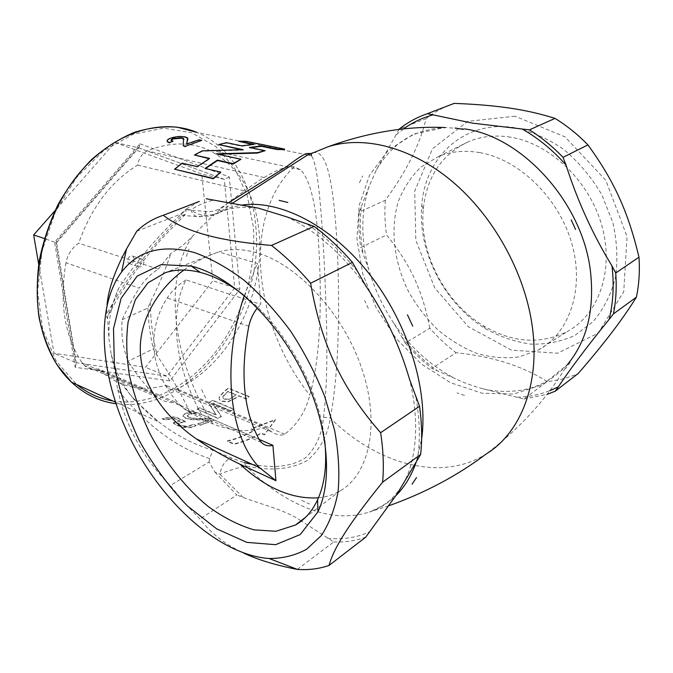 <?xml version="1.0" encoding="UTF-8"?>
<svg xmlns="http://www.w3.org/2000/svg" width="673" height="673" viewBox="0 0 673 673"><rect width="100%" height="100%" fill="white"/><g stroke="black" fill="none" stroke-linecap="round" stroke-linejoin="round"><path stroke-width="0.5" stroke-dasharray="3.37 2.52" d="M318.447 497.827C326.279 497.027 333.514 494.705 340.143 490.861C369.578 474.171 380.573 423.418 361.653 368.106C342.919 312.81 297.113 263.967 256.388 252.686C242.524 248.808 229.973 248.564 218.708 251.954L257.305 263.379L260.821 304.381L186.051 279.918C168.208 313.593 175.712 368.728 201.471 414.433L259.097 439.36M324.731 440.781C319.515 388.641 284.267 325.816 243.079 294.648M399.03 129.426L376.485 169.663L369.166 186.211L359.197 212.104L385.351 200.243C406.601 171.178 420.162 143.972 426.034 118.641L399.224 129.073M454.174 103.39C443.785 106.965 434.413 112.055 426.034 118.641M515.022 116.219L467.735 121.342L432.52 148.733L414.694 191.157L415.821 240.236L434.733 287.867L468.265 326.674L511.505 350.17L557.656 353.199L598.154 333.127L623.745 291.712L627.034 236.534L605.818 180.28L565 136.855L515.022 116.219M547.124 381.566C522.627 366.028 492.274 356.421 456.067 352.728L431.898 368.417L455.503 378.731C463.806 382.769 472.993 386.125 483.063 388.817L523.897 399.022L547.124 381.566C557.942 380.556 568.298 377.873 578.183 373.515M429.837 328.188C422.308 290.029 410.471 264.455 386.546 234.953L360.787 247.538L368.854 269.646C374.592 289.087 382.971 307.023 393.983 323.469L405.272 343.079L429.837 328.188C437.829 337.341 446.569 345.527 456.067 352.728M385.351 200.243C384.451 211.659 384.847 223.226 386.546 234.953M514.853 127.735C464.53 119.323 425.05 157.002 421.82 205.029C417.42 251.525 444.441 303.977 485.57 328.769C500.123 336.778 515.182 341.901 530.736 344.139C546.232 344.551 560.912 341.665 574.75 335.482L592.989 321.77C603.286 309.706 610.731 295.211 615.324 278.294C617.982 260.384 617.158 241.784 612.867 222.511L601.813 194.741C591.474 177.243 578.83 162.168 563.873 149.507C548.074 138.705 531.729 131.454 514.853 127.735M510.521 137.174C495.513 134.827 481.683 136.249 469.022 141.439C441.841 154.21 426.598 176.772 423.283 209.143C419.086 252.855 444.617 302.413 483.323 325.69C512.111 342.75 540.015 344.761 567.036 331.696C598.339 315.014 614.533 270.933 601.906 225.892C589.455 180.844 549.757 143.324 510.521 137.174M479.756 152.628C464.791 150.079 451.045 151.366 438.51 156.472L421.113 166.963C411.262 176.419 403.707 187.801 398.45 201.109C389.978 228.837 393.89 261.89 408.351 291.19C416.419 305.458 426.177 318.279 437.627 329.635C449.85 339.907 462.957 347.848 476.938 353.46C491.155 357.531 505.162 358.684 518.976 356.926L538.232 350.036C569.215 333.615 584.904 289.247 571.814 243.491C558.91 197.744 518.891 159.282 479.756 152.628M523.897 399.022L547.099 394.336M405.272 343.079C413.399 352.509 422.274 360.955 431.898 368.417M359.197 212.104C358.423 223.756 358.953 235.567 360.787 247.538M368.291 308.402L364.631 300.553M464.538 395.472L457.051 392.906M570.351 362.267L565.648 368.568M571.209 219.945L575.566 229.476M455.116 128.03L463.411 129.401M359.441 182.753L362.629 175.973M199.284 201.437L185.647 209.353L190.829 209.85C199.065 216.226 208.605 217.068 219.457 212.374L232.025 203.456M297.273 569.392L333.774 541.95L301.361 521.02M333.774 541.95C345.005 542.421 355.638 540.84 365.675 537.214M136.77 231.218L180.81 214.081L185.647 209.353M312.743 152.83L314.123 152.561C327.701 150.937 333.446 185.302 337.148 244.013C339.789 303.481 339.529 369.704 330.233 418.017C327.751 435.532 320.087 449.699 307.241 460.534C290.585 469.552 270.142 471.336 245.906 465.893C235.272 468.501 226.574 471.26 219.819 474.162L214.981 472.11L209.017 462.048L170.252 485.544L184.604 502.992L199.931 518.942C210.624 533.125 225.228 544.516 243.735 553.122M214.981 472.11L236.829 495L199.931 518.942M301.74 500.418L309.521 504.035M300.999 520.793C285.386 509.924 261.864 504.666 243.172 497.44L236.829 495M186.051 279.918C178.194 284.78 171.935 290.786 167.266 297.929C144.855 332.538 151.299 375.526 180.482 405.415L184.444 408.982C189.643 412.944 195.313 414.761 201.471 414.433M183.948 270.041C193.917 262.68 204.811 256.884 216.639 252.661L218.708 251.954M107.057 304.516L106.645 314.341C124.934 279.833 150.129 246.831 182.223 215.326L180.81 214.081M228.324 202.851L219.104 209.076C214.611 211.179 210.346 211.987 206.308 211.482L186.017 209.732C159.459 233.96 137.048 260.115 118.776 288.17C113.224 300.436 109.968 312.937 109.009 325.656L108.976 339.251L111.264 354.604L115.201 367.525C119.76 379.311 126.246 390.172 134.65 400.107L158.365 421.668C176.326 435.498 194.48 444.988 212.828 450.136L209.766 458.591C176.292 447.696 145.646 424.781 117.834 389.844C116.496 383.77 116.05 379.69 116.505 377.612L134.65 400.107M118.776 288.17L107.562 317.151L108.976 339.251M111.264 354.604L116.505 377.612M107.562 317.151C107.057 319.027 106.755 318.093 106.645 314.341M117.834 389.844C125.573 426.202 143.046 458.103 170.252 485.544M244.282 295.674L257.305 263.379M257.38 307.998L260.821 304.381M212.828 450.136L231.907 458.237L244.139 462.637L245.906 465.893C268.283 488.691 292.292 504.001 317.942 511.817C336.18 517.091 353.3 517.175 369.309 512.06L369.309 512.06C379.32 508.721 388.245 503.185 396.086 495.446M243.172 497.44L219.819 474.162C221.997 464.513 226.027 459.205 231.907 458.237M209.017 462.048L209.766 458.591M206.308 211.482C203.683 215.781 200.512 217.472 196.81 216.563C194.152 215.654 192.158 213.417 190.829 209.85C197.584 205.425 205.063 202.194 213.257 200.15M182.223 215.326L185.277 214.468L186.017 209.732M252.24 464.328C274.954 468.728 292.999 466.33 306.383 457.144C316.487 446.695 322.199 433.387 323.52 417.21C329.004 373.397 326.666 315.519 324.1 259.719C320.971 203.894 317.723 164.591 311.448 155.724L309.782 154.109M219.104 209.076L220.929 211.28L231.016 207.41L241.918 205.072M309.504 153.949L308.974 153.713M228.761 399.266L224.504 398.887L223.049 397.894L222.847 396.456L227.911 391.358L236.173 394.706L228.837 399.56L236.265 394.992L228.004 391.644L222.923 396.75L223.125 398.197L224.58 399.19L228.837 399.56M186.623 143.534L186.858 144.308L199.065 140.228L201.782 140.8M183.292 145.805L183.233 142.23L183.948 139.437M171.11 140.379L173.062 141.667M167.173 141.137C167.257 140.22 168.612 139.294 171.253 138.36C176.528 136.846 181.18 136.501 185.21 137.334L187.96 138.932M218.725 144.956L226.515 143.097L241.674 146.243L253.788 144.771L252.156 144.434M238.646 141.675L246.108 141.725L284.586 149.541M250.465 147.639L249.397 147.85L265.128 151.114M217.682 154.184L241.043 159.669M205.534 168.561L220.929 172.49M174.744 169.571L182.29 163.522L197.458 167.039L209.715 158.794L209.152 158.668M194.539 155.413L202.371 151.24L243.205 150.104L241.094 149.667M251.021 428.751L254.369 430.182C245.536 435.162 236.526 438.729 227.348 440.882L234.111 443.886C243.281 441.698 252.282 438.089 261.099 433.05L264.497 434.506L275.324 419.573L251.021 428.751L254.386 430.518C245.536 435.515 236.509 439.099 227.297 441.261L234.061 444.273C243.256 442.068 252.282 438.443 261.124 433.395L264.523 434.851L275.392 419.885L251.046 429.096M219.087 397.129L219.398 399.501L221.535 400.973L227.979 401.554L236.282 397.6L238.545 395.674L246.402 398.853L249.035 396.481L228.181 388.085L223.167 392.401L219.087 397.129L219.465 399.804L221.602 401.285L228.046 401.857L236.366 397.894L238.637 395.951L246.486 399.139L249.128 396.759L228.273 388.363L223.251 392.687L219.162 397.423M197.088 409.134L217.951 418.101L221.249 416.41L212.845 403.152L230.873 410.715L233.506 408.94L212.66 400.242L208.622 402.841L216.294 414.82L199.839 407.779L197.088 409.134L217.968 418.438L221.274 416.747L212.895 403.472L230.923 411.035L233.565 409.251L212.718 400.553L208.672 403.161L216.319 415.157L199.864 408.116L197.105 409.47M197.618 423.847L200.074 424.932L214.056 419.91L211.061 418.614L200.546 418.623C194.211 418.396 190.24 417.824 188.625 416.907L187.153 415.409L189.105 414.097L196.457 412.7L193.521 411.43L186.497 413.138C183.746 414.088 182.619 415.09 183.123 416.133L185.361 417.765L190.711 419.254L208.781 420.045L197.618 423.847L200.049 425.302L214.064 420.263L211.061 418.959L200.546 418.976C194.194 418.749 190.215 418.185 188.608 417.268L187.144 415.763L189.096 414.45L196.466 413.045L193.53 411.775L186.497 413.483C183.729 414.45 182.602 415.451 183.098 416.494L185.336 418.118L190.686 419.616L208.781 420.398L197.584 424.209M173.659 422.4L173.6 423.065L176.36 424.873L183.477 426.993L191.208 427.187L196.011 425.445L193.008 424.116L188.692 426.102L184.082 426.001L179.472 424.587L177.748 423.081L185.605 421.466L174.921 416.722L162.286 418.471L164.708 419.557L174.374 418.379L179.901 420.844L173.659 422.4L173.533 423.443L176.284 425.252L183.409 427.372L191.149 427.565L195.978 425.816L192.974 424.478L188.633 426.472L184.023 426.371L179.405 424.966L177.689 423.46L185.563 421.828L174.887 417.083L162.218 418.842L164.641 419.935L174.332 418.749L179.859 421.205L173.592 422.779M253.788 144.771L253.814 144.342M246.108 141.725L246.158 141.305M249.397 147.85L249.397 147.421M243.205 150.104L243.18 149.684M226.515 143.097L226.507 142.676M241.674 146.243L241.674 145.822M38.689 264.228L54 353.207L145.511 367.315L212.845 280.809L201.732 173.996L115.058 142.449L55.009 210.674M134.146 258.55L132.774 256.177C129.452 253.847 125.607 261.494 129.107 263.505C132.152 264.237 133.834 262.579 134.146 258.55M140.001 143.761L229.3 176.94L239.815 289.289L169.907 380.926L75.183 367.265L54.631 242.204L140.001 143.761L139.109 147.412L137.965 147.656L115.058 142.449M54.631 242.204L44.376 238.503M239.815 289.289L212.845 280.809M229.3 176.94L224.403 179.363L201.732 173.996M143.904 261.704C143.585 265.768 141.894 267.442 138.848 266.71L137.502 264.354C137.822 260.3 139.496 258.617 142.541 259.324L143.904 261.704M75.183 367.265L76.293 363.201L75.628 362.612L54 353.207M169.907 380.926L166.997 376.19L145.511 367.315M65.962 262.739C59.174 302.8 64.558 336.172 82.106 362.856L84.453 365.574C88.298 368.922 92.857 369.973 98.149 368.72L100.807 371.218C120.131 387.404 141.81 392.081 165.844 385.25L168.023 388.035C170.505 389.97 173.407 390.247 176.73 388.851C228.576 366.449 265.095 295.102 259.29 233.657C255.446 193.084 238.351 165.104 208.007 149.709C189.475 141.683 169.243 142.087 147.303 150.903C142.104 153.436 138.89 158.147 137.654 165.053C110.868 181.592 91.208 207.637 78.699 243.197C72.078 247.647 67.83 254.167 65.962 262.739L139.21 288.187C144.451 280.145 150.828 273.793 158.348 269.141L78.699 243.197M158.348 269.141L171.018 253.241C178.555 248.901 185.639 243.34 192.276 236.576C209.841 217.547 227.297 202.346 244.644 190.955L137.654 165.053M244.644 190.955C251.281 185.698 257.759 181.23 264.085 177.546C278.084 169.074 288.111 165.508 294.16 166.837L300.284 169.638C310.463 179.447 316.697 206.207 318.96 249.919C321.669 299.149 320.928 356.867 309.824 395.127C305.517 411.792 297.146 424.823 284.713 434.22C281.179 435.902 276.78 435.078 271.497 431.755L265.49 427.204L165.844 385.25M265.49 427.204C249.389 432.562 231.865 431.46 212.929 423.897C206.46 421.205 198.829 417.42 190.03 412.532L174.955 401.874C169.091 403.119 163.177 401.545 157.213 397.163L153.301 393.663C144.056 383.947 135.643 373.136 128.08 361.233C122.915 347.983 120.947 334.128 122.175 319.683C126.692 309.555 132.371 299.056 139.21 288.187M174.955 401.874L98.149 368.72M190.03 412.532C180.835 393.066 169.933 374.213 157.339 355.967L153.251 348.934L128.08 361.233M205.652 397.995L201.37 388.969M186.337 256.455L188.962 249.027M122.175 319.683L147.883 308.015L150.348 302.202C158.693 285.663 165.583 269.343 171.018 253.241M147.883 308.015C148.371 321.374 150.155 335.011 153.251 348.934M417.386 459.81C420.423 440.672 419.91 419.641 415.847 396.725M403.522 128.913L396.069 134.894M517.285 397.23C528.616 396.893 539.485 394.706 549.891 390.677M402.042 337.215C412.398 350.061 424.074 361.157 437.071 370.52M361.191 207.301C359.575 222.527 360.248 238.057 363.235 253.881M464.572 128.905L445.223 127.534L413.811 133.994L388.077 150.533L369.578 175.14L359.138 205.484L356.959 239.193L362.806 273.97L376.089 307.654L395.926 338.25L421.18 363.841L450.43 382.685L481.918 393.2L513.558 394.092L542.918 384.586L567.364 364.631C547.418 398.197 520.355 427.986 486.184 453.989M357.371 271.32C341.775 252.139 325.067 236.425 307.241 224.176M327.675 538.316C342.666 539.788 356.597 537.66 369.469 531.914M259.147 439.452L180.482 405.415M248.808 326.262L167.266 297.929M323.52 417.21L330.233 418.017C375.845 463.461 440.411 482.903 486.175 453.997M327.919 146.807L311.187 153.503M416.486 461.299L421.635 438.889M307.645 154.95L196.726 132.345C230.822 146.26 252.308 183.737 255.748 226.271C265.339 313.214 192.722 414.627 115.899 403.724M137.965 147.656L55.918 242.33L75.628 362.612L166.997 376.19L234.675 287.817L224.302 179.346L137.965 147.656M112.803 400.965C149.658 406.896 188.987 386.218 215.856 351.626C242.633 316.773 256.775 269.486 253.258 226.456L247.151 195.288L234.524 167.981L215.747 146.495L191.654 132.699L163.564 128.215L133.389 134.154L103.507 150.802L76.629 177.361L55.388 211.835L41.953 251.147L37.638 291.577L42.66 329.333L56.204 361.115L76.629 384.527M264.085 177.546L147.303 150.903M153.301 393.663L82.106 362.856M284.713 434.22L176.73 388.851M294.16 166.837C241.195 216.942 253.729 325 309.824 395.127M150.348 302.202C150.373 319.616 152.695 337.543 157.339 355.967M192.276 236.576C162.1 281.701 173.617 362.175 212.929 423.897M483.323 325.69L485.57 328.769M423.283 209.143L421.82 205.029M538.232 350.036L567.036 331.696M438.51 156.472L469.022 141.439M376.485 169.663C393.949 140.564 416.419 129.3 445.223 127.534M369.166 186.211C360.812 212.012 360.703 239.824 368.854 269.646M393.983 323.469C410.715 347.781 431.225 366.205 455.503 378.731M483.063 388.817C502.815 393.705 524.183 390.904 534.48 386.782C546.871 382.457 557.841 375.071 567.373 364.623M216.639 252.661L165.491 272.632M340.143 490.861L305.542 517.318M261.292 442.346L184.444 408.982M388.716 505.818L369.309 512.06L381.742 506.214C387.589 502.092 390.441 501.503 400.671 488.001C415.981 465.06 420.583 424.436 409.638 379.656M219.465 212.365L224.849 210.439C233.481 207.301 244.686 206.544 258.457 208.159M286.202 216.681C314.619 229.628 341.169 252.728 365.826 285.958M219.457 212.374C217.993 213.509 214.695 214.737 209.589 216.058L196.81 216.563L182.501 215.436M129.628 393.924C138.571 404.305 148.153 413.559 158.357 421.66L115.369 402.134M185.277 214.468L163.194 237.148C154.033 247.151 143.879 259.82 132.724 275.173L118.995 296.07L108.504 314.737M311.448 155.724L307.805 154.975M216.126 408.696L215.907 408.09M210.75 406.5L210.531 405.895M132.774 256.177L142.541 259.324M129.107 263.505L138.848 266.71M138.066 147.673L224.403 179.363M56.658 242.608L139.109 147.412M76.293 363.201L56.557 242.558M300.284 169.638L208.007 149.709M157.213 397.163L84.453 365.574M179.178 405.146L100.807 371.218M271.497 431.755L168.023 388.035"/><path stroke-width="1.01" d="M259.097 439.36L272.91 445.333L275.938 480.699L240.051 464.244C266.037 488.203 292.166 499.4 318.447 497.827M196.163 267.442L191.3 266.062L161.108 264.64L137.183 276.098L121.09 298.332L113.501 328.676L114.376 364.27C118.936 389.684 127.172 415.022 139.084 440.277C152.788 464.74 168.864 486.596 187.313 505.844L216.613 528.818L246.814 542.371L275.551 544.693L300.183 534.581L317.942 511.859C333.27 479.588 328.029 423.729 302.27 371.925C276.51 320.121 233.447 278.967 196.163 267.442M243.079 294.648C230.141 284.671 217.421 277.697 204.92 273.734L200.394 272.43C187.439 269.175 175.804 269.242 165.491 272.632L147.984 282.828L135.408 299.662L128.139 321.795C125.91 338.67 126.389 356.791 129.586 376.157C134.238 395.8 141.17 415.241 150.39 434.48C165.6 462.713 185.504 487.698 207.932 506.306C223.209 517.436 238.562 525.285 253.999 529.844L275.989 531.283L295.506 524.999C304.81 519.649 312.163 511.261 317.555 499.837C324.798 484.08 327.187 464.395 324.731 440.781M194.522 252.594C162.286 244.063 137.965 250.558 121.561 272.069C93.749 309.723 100.79 381.381 132.615 443.154C164.439 504.927 220.105 554.989 269.133 558.506C282.753 558.514 295.237 555.427 306.61 549.261L321.223 535.641C329.248 523.661 334.868 508.939 338.09 491.467C339.747 472.639 338.578 452.197 334.565 430.14L324.672 396.372C315.544 373.624 304.213 351.903 290.677 331.209C276.166 311.616 260.619 294.614 244.038 280.204C227.264 267.61 210.758 258.407 194.522 252.594M419.531 406.273L380.632 432.697C342.019 388.565 321.29 344.534 310.623 283.232L352.425 262.377L365.826 285.958C385.192 314.51 399.796 345.745 409.638 379.656L419.531 406.273C421.929 423.435 422.299 439.503 420.642 454.477L397.28 493.662L365.675 537.214L329.03 565.446C333.917 547.856 348.362 524.486 382.601 482.213C384.005 466.885 383.349 450.38 380.632 432.697M382.601 482.213L420.642 454.477M427.414 113.687L454.174 103.39C475.205 104.164 493.57 105.711 509.259 108.025C525.016 110.279 540.268 113.729 555.015 118.398L529.424 129.864L472.648 123.167L427.414 113.687C416.982 117.27 407.586 122.402 399.224 129.073L399.03 129.426M587.95 144.897C614.356 181.365 628.229 211.987 638.98 257.204L615.719 273.002L611.984 265.885C593.048 235.07 577.325 200.604 566.01 164.969L563.015 157.331L587.95 144.897C577.762 134.432 566.784 125.599 555.015 118.398M636.397 297.155C623.047 318.825 603.647 344.273 578.183 373.515L555.191 391.232L558.304 386.882C570.41 368.737 587.495 345.947 609.082 319.465L613.44 313.896L636.397 297.155C639.056 284.477 639.914 271.16 638.98 257.204M563.015 157.331C552.6 146.504 541.403 137.351 529.424 129.864M613.44 313.896C616.022 300.949 616.788 287.312 615.719 273.002M547.099 394.336L555.191 391.232M571.209 219.945L575.566 229.476L571.209 219.945M455.116 128.03L463.411 129.401L455.116 128.03M206.232 198.762L258.457 208.159L286.202 216.672L314.072 226.372L271.488 245.452C243.214 242.961 220.66 239.26 203.843 234.347C186.8 229.476 173.298 223.116 163.329 215.267L199.284 201.437M352.425 262.377C340.269 248.387 327.482 236.391 314.072 226.372M310.623 283.232C298.156 268.594 285.116 256.001 271.488 245.452M163.329 215.267C153.158 218.641 144.308 223.958 136.77 231.218L126.482 249.01C114.94 270.613 108.471 289.112 107.057 304.516M243.735 553.122C257.801 559.759 275.644 565.185 297.273 569.392L297.365 569.4C308.537 570.182 319.095 568.862 329.03 565.446M412.036 484.207L416.52 477.578M287.817 202.464L279.152 200.361M412.726 326.136L407.451 314.787M240.051 464.244C224.572 456.832 210.043 448.42 196.474 438.989C167.754 419.178 143.055 387.867 140.59 355.605C137.46 323.04 157.07 289.356 183.948 270.041M275.938 480.699L259.551 467.651C229.493 437.046 220.971 364.236 244.282 295.674M272.91 445.333C268.317 446.468 264.447 445.476 261.292 442.346L259.147 439.452C243.399 410.471 239.95 372.741 248.808 326.262C250.339 319.288 253.199 313.206 257.38 307.998M232.025 203.456L307.056 155.312L312.743 152.83M244.139 462.637L252.24 464.328M308.974 153.713L306.779 153.537C304.213 153.982 297.247 158.508 285.89 167.114L228.324 202.851M199.04 139.816L201.757 140.379L185.243 146.335L183.224 145.41L183.561 138.478L181.962 137.78L173.382 138.47C171.363 139.193 170.648 139.891 171.245 140.556L172.995 141.263L169.546 142.541L167.468 141.549C166.45 140.43 167.695 139.227 171.203 137.957C176.494 136.442 181.155 136.097 185.184 136.93L187.54 137.872L186.8 143.896L199.04 139.816M185.243 146.335L201.757 140.379M185.319 146.739L183.645 145.747M183.712 146.142L183.224 145.41M183.948 139.437L181.996 138.192L173.432 138.874L171.11 140.379M169.546 142.541L172.995 141.263M169.613 142.945L167.535 141.944L167.173 141.137M187.96 138.932L186.623 143.534M252.156 144.434L238.679 141.254L253.814 144.342L241.674 145.822L226.507 142.676L218.691 144.544L243.18 149.684L202.295 150.828L194.438 155.009L209.623 158.391L197.324 166.66L182.156 163.152L174.585 169.209L213.198 178.404L220.794 172.103L205.046 168.452L217.354 160.115L233.11 163.623L240.976 159.257L216.226 153.865L257.338 152.653L265.128 150.676L249.397 147.421L261.528 145.915L277.217 149.12L284.637 149.112L246.158 141.305L238.679 141.254M284.637 149.112L284.586 149.541L277.183 149.549L261.494 146.344L250.465 147.639M265.128 150.676L257.364 153.082L217.682 154.184M240.976 159.257L233.203 164.027L217.446 160.519L205.534 168.561M220.794 172.103L213.349 178.774L174.585 169.209M209.152 158.668L194.438 155.009M241.094 149.667L218.691 144.544M277.183 149.549L277.217 149.12M261.494 146.344L261.528 145.915M257.364 153.082L257.338 152.653M55.009 210.674L33.65 234.944L38.689 264.228M44.376 238.503L33.65 234.944M433.109 114.822C422.215 117.842 412.347 122.536 403.522 128.913M566.01 164.969C552.726 150.037 538.08 138.032 522.055 128.947M609.082 319.465C613.246 302.791 614.213 284.923 611.984 265.885M549.891 390.677L558.304 386.882M567.364 364.631C586.814 341.169 594.553 310.388 590.566 272.287C583.222 203.372 522.399 136.476 464.572 128.905M486.184 453.989C520.624 433.008 540.789 383.299 532.04 324.79C524.351 271.631 493.023 215.671 451.894 181.163C410.648 146.706 363.37 135.382 327.928 146.807L307.056 155.312L310.943 153.545L306.779 153.537M396.086 495.446C404.927 486.629 411.725 475.247 416.486 461.299M421.635 438.889C428.55 389.886 408.006 323.048 369.485 274.147C330.923 225.177 279.875 199.645 241.918 205.072M311.187 153.503L311.448 155.724M40.885 325.446C29.444 276.309 45.579 212.752 80.146 172.17C114.73 131.462 161.899 117.825 196.726 132.345L177.092 127.163C163.144 126.112 148.817 127.87 134.112 132.446C119.441 138.672 105.358 147.623 91.865 159.308C78.985 172.423 67.695 187.557 57.979 204.701C49.415 222.704 43.156 241.489 39.194 261.04C36.662 280.624 36.636 299.552 39.093 317.833C42.937 335.339 48.91 351.003 57.028 364.816L71.506 382.205C56.81 368.266 46.605 349.346 40.885 325.446M115.899 403.724C99.444 401.52 84.647 394.344 71.506 382.205L115.369 402.134M76.629 384.527C87.641 393.276 99.697 398.761 112.803 400.965M200.394 272.43L191.3 266.062M317.555 499.837L317.942 511.859M305.542 517.318L295.506 524.999M269.133 558.506L297.365 569.4M121.561 272.069L126.482 249.01M259.551 467.651L196.474 438.989M486.175 453.997C457.531 475.601 425.042 492.88 388.716 505.818M445.223 127.534C407.123 125.885 368.022 132.312 327.919 146.807"/></g></svg>
